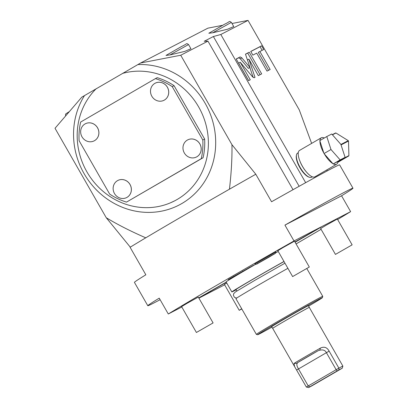<?xml version="1.0" encoding="UTF-8"?>
<svg xmlns="http://www.w3.org/2000/svg" width="408" height="408" viewBox="0 0 408 408"><rect width="100%" height="100%" fill="white"/><g stroke="black" fill="none" stroke-linecap="round" stroke-linejoin="round"><path stroke-width="0.61" d="M224.635 284.825L198.895 298.151M181.81 306.995L168.295 313.992A118.223 1.923 -29.8 0 1 221.84 282.295A118.223 1.923 -29.8 0 1 294.005 240.955L284.932 225.109A118.223 1.923 -29.8 0 1 352.981 188.216A118.223 1.923 -29.8 0 1 341.557 195.789L284.932 225.109M337.62 219.504A118.223 1.923 -29.8 0 0 350.63 211.635L294.005 240.955M321.081 229.311A118.223 1.923 -29.8 0 1 297.085 243.336A118.223 1.923 -29.8 0 1 296.08 243.923M253.587 265.22L243.183 271.437L228.118 279.648L253.587 265.22M198.747 297.886L226.226 282.137M226.318 282.295L198.808 297.993M294.948 241.949L320.897 227.256L295.111 242.23M213.088 322.927L198.283 297.075L186.879 303.435L181.601 306.627L196.406 332.484L213.088 322.927L196.406 332.484M226.726 283.014L224.425 284.458L239.231 310.31L241.699 308.769M309.31 267.021L294.505 241.169L283.106 247.529L277.822 250.721L292.628 276.578L309.31 267.021L292.628 276.578M352.135 244.851L337.329 218.999L325.926 225.359L320.647 228.551L335.452 254.403L352.135 244.851L335.452 254.403M254.857 264.012L275.895 251.966C274.686 254.342 277.481 251.966 269.219 257.035L257.938 263.41C256.744 264.313 255.719 264.517 254.857 264.012M278.246 251.466A38.449 0.627 150.2 0 0 275.65 252.919M255.658 264.277A38.449 0.627 150.2 0 0 226.103 281.923L231.831 291.929A38.449 0.627 150.2 0 0 234.156 290.858A38.449 0.627 -29.8 0 0 236.15 289.802M168.295 313.992L159.222 298.146A118.223 1.923 -29.8 0 0 147.798 305.725L134.426 282.372A118.223 1.923 -29.8 0 1 145.845 274.798L130.086 247.279A118.223 1.923 150.2 0 1 255.796 174.236L271.56 201.756A118.223 1.923 -29.8 0 1 339.604 164.863L352.981 188.216M160.109 299.707A118.223 1.923 -29.8 0 1 147.798 305.725M350.63 211.635L341.557 195.789M327.293 170.881L326.762 169.958M293.031 189.695L207.958 41.147L180.734 55.243L140.607 62.99L81.768 97.181L55.019 128.28L106.243 217.719L130.29 247.171M311.63 143.397L299.248 109.839L248.028 20.4L220.804 34.496L305.663 182.672M297.661 153.071A13.938 4.988 59.8 0 0 297.585 153.112A13.938 4.988 59.8 0 0 296.468 154.994L296.335 155.688A13.362 4.784 59.8 0 0 299.987 167.841A13.362 4.784 59.8 0 0 308.734 177.026L309.397 177.256A13.938 4.988 59.8 0 0 311.513 177.256A13.938 4.988 59.8 0 0 311.59 177.215A13.938 4.988 59.8 0 0 311.661 177.169M241.842 57.87L240.184 56.896L236.186 58.966L248.605 80.651L250.257 79.795L240.2 62.23L252.511 76.796L254.174 77.765L255 77.336L248.875 59.124L258.32 75.618L261.671 73.884L249.252 52.204L245.478 54.157L249.956 67.468L241.842 57.87L240.286 58.772L238.629 57.798L236.227 59.043M256.714 53.127L267.016 71.114L270.167 69.487L259.865 51.495L263.721 49.501L261.605 45.808L250.742 51.428L252.858 55.121L256.714 53.127M299.151 186.283L213.379 36.526L220.804 34.496M207.958 41.147L204.204 41.274L213.379 36.526M180.734 55.243L231.953 144.682L255.796 174.236M231.953 144.682C232.198 157.932 231.356 172.778 229.439 189.21M145.773 237.823C130.698 231.27 117.519 224.568 106.243 217.719M140.607 62.99L207.901 28.152L222.625 25.306M232.009 23.496L248.028 20.4M231.367 22.379L233.764 26.556L227.644 29.203L212.746 32.773L208.82 33.257L224.375 24.327C230.811 21.369 228.704 20.691 231.367 22.379L212.746 32.773M188.542 44.548L190.939 48.73L184.819 51.377L169.927 54.947L165.995 55.432L181.555 46.502C187.991 43.539 185.88 42.86 188.542 44.548L169.927 54.947M122.431 73.44A69.202 64.607 62.6 0 1 202.934 115.699A69.202 64.607 62.6 0 1 174.604 200.869A69.202 64.607 62.6 0 1 90.448 177.449A69.202 64.607 62.6 0 1 96.278 88.633M203.087 157.728L126.5 202.108A65.362 61.016 -117.4 0 1 109.676 194.101L79.111 140.729A65.362 61.016 62.6 0 1 80.651 122.048L155.402 78.617A65.362 61.016 62.6 0 1 172.227 86.623L202.796 140L204.632 139.046A65.362 61.016 -117.4 0 1 203.087 157.728L201.256 158.676A65.362 61.016 -117.4 0 0 202.796 140M155.402 78.617L157.238 77.668A65.362 61.016 -117.4 0 1 174.063 85.675L204.632 139.046M174.063 85.675L172.227 86.623M201.256 158.676L126.5 202.108M85.374 123.762L85.343 123.777A9.614 8.971 -117.4 0 0 84.986 123.971A9.614 8.971 62.6 0 0 81.896 136.629A9.614 8.971 62.6 0 0 94.182 140.847A9.614 8.971 62.6 0 0 94.539 140.653A9.614 8.971 -117.4 0 0 97.629 127.995A9.614 8.971 -117.4 0 0 85.343 123.777A9.614 8.971 62.6 0 1 85.374 123.762A9.614 8.971 62.6 0 1 97.66 127.979A9.614 8.971 62.6 0 1 94.569 140.638A9.614 8.971 62.6 0 1 94.212 140.831A9.614 8.971 62.6 0 1 94.197 140.842M164.409 100.057A9.614 8.971 62.6 0 1 164.052 100.256A9.614 8.971 62.6 0 1 164.036 100.261L164.021 100.271A9.614 8.971 62.6 0 1 151.735 96.053A9.614 8.971 62.6 0 1 154.826 83.395A9.614 8.971 -117.4 0 1 155.183 83.201L155.213 83.186A9.614 8.971 62.6 0 1 167.499 87.404A9.614 8.971 62.6 0 1 164.409 100.057M127.046 197.345A9.614 8.971 62.6 0 1 126.689 197.543A9.614 8.971 62.6 0 1 126.674 197.549L126.659 197.559A9.614 8.971 62.6 0 1 114.373 193.341A9.614 8.971 62.6 0 1 117.463 180.683A9.614 8.971 -117.4 0 1 117.82 180.484L117.851 180.469A9.614 8.971 62.6 0 1 130.137 184.686A9.614 8.971 62.6 0 1 127.046 197.345M196.886 156.769A9.614 8.971 62.6 0 1 196.529 156.963A9.614 8.971 62.6 0 1 196.513 156.973A9.614 8.971 62.6 0 1 184.212 152.76A9.614 8.971 62.6 0 1 187.303 140.107A9.614 8.971 -117.4 0 1 187.66 139.908L187.69 139.893A9.614 8.971 62.6 0 1 187.69 139.893A9.614 8.971 62.6 0 1 199.976 144.111A9.614 8.971 62.6 0 1 196.886 156.769M155.183 83.201A9.614 8.971 -117.4 0 1 167.469 87.419A9.614 8.971 -117.4 0 1 164.378 100.077A9.614 8.971 62.6 0 1 164.021 100.271M117.82 180.484A9.614 8.971 -117.4 0 1 130.106 184.702A9.614 8.971 -117.4 0 1 127.016 197.36A9.614 8.971 62.6 0 1 126.659 197.559M187.66 139.908A9.614 8.971 -117.4 0 1 199.946 144.126A9.614 8.971 -117.4 0 1 196.855 156.784A9.614 8.971 62.6 0 1 196.498 156.978L196.529 156.963M296.468 154.994A13.938 4.988 59.8 0 0 300.273 167.673A13.938 4.988 59.8 0 0 309.397 177.256M306.219 171.753A13.938 4.988 -120.2 0 1 299.671 160.482M324.289 138.001A15.285 5.472 59.8 0 0 321.275 137.792L299.548 150.419A15.285 5.472 59.8 0 0 302.364 166.148A15.285 5.472 59.8 0 0 314.905 176.848L336.631 164.22A15.285 5.472 59.8 0 0 337.946 161.492L345.097 157.345L340.879 144.391L331.724 133.997L326.777 136.558L330.99 149.512L340.15 159.905L345.097 157.345M326.777 136.558L319.796 140.612L319.938 141.051A15.285 5.472 59.8 0 0 323.865 153.133L324.319 153.918A15.285 5.472 59.8 0 0 332.857 163.613L333.336 163.878A15.285 5.472 59.8 0 0 336.631 164.22M321.275 137.792A15.285 5.472 59.8 0 0 319.964 140.515M333.336 163.878L337.946 161.492M333.168 163.965L340.15 159.905M324.319 153.918L332.857 163.613M324.008 153.566L330.99 149.512M319.938 141.051L323.865 153.133M337.921 161.716L339.828 160.609A15.188 14.178 -117.4 0 0 339.986 160.313M337.819 162.333L348.697 156.014A15.188 14.178 -117.4 0 0 348.901 155.632L348.509 141.051A15.188 14.178 -117.4 0 0 348.284 140.658L335.947 133.013A15.188 14.178 -117.4 0 0 335.514 132.998L332.306 134.66M339.828 160.609L348.697 156.014M340.996 159.727L348.901 155.632M341.052 144.911L348.509 141.051M340.91 144.473L348.284 140.658M332.449 134.824L335.947 133.013M249.956 67.468L248.401 68.366L240.286 58.772M249.252 52.204L245.504 54.238M260.075 74.71L247.697 53.106M248.875 59.124L247.432 59.966M253.19 77.464L249.849 67.529M240.2 62.23L238.644 63.133L248.661 80.621M262.125 50.327L260.054 46.711L250.787 51.505M268.571 70.314L258.31 52.397L259.865 51.495M261.605 45.808L260.054 46.711M241.811 308.963L239.231 310.31M283.978 261.472A38.449 0.627 150.2 0 0 249.461 281.194A38.449 0.627 150.2 0 0 231.831 291.929M284.029 261.559A33.64 0.546 150.2 0 0 252.776 279.363A33.64 0.546 150.2 0 0 236.002 289.542L236.854 291.021M287.895 268.316A38.255 0.622 150.2 0 0 253.506 287.961A38.255 0.622 150.2 0 0 235.916 298.671L256.357 334.366A38.255 0.622 150.2 0 0 256.367 334.371L257.678 334.728A37.291 0.607 150.2 0 0 259.921 333.683A37.291 0.607 -29.8 0 0 271.927 327.129M256.357 334.366A38.255 0.622 150.2 0 1 283.203 318.286A38.255 0.622 150.2 0 1 320.438 297.406A38.255 0.622 -29.8 0 1 322.748 296.341A38.255 0.622 -29.8 0 1 322.748 296.351L322.391 297.667A37.291 0.607 -29.8 0 1 308.627 306.112M322.391 297.667A37.291 0.607 -29.8 0 0 320.137 298.692A37.291 0.607 150.2 0 0 283.585 319.194A37.291 0.607 150.2 0 0 257.678 334.728M309.335 307.346L308.382 305.679A21.145 0.342 150.2 0 0 283.3 319.673A21.145 0.342 150.2 0 0 271.682 326.696L272.636 328.364A21.145 0.342 -29.8 0 1 284.259 321.341A21.145 0.342 150.2 0 1 309.335 307.346A21.145 0.342 150.2 0 1 309.305 307.392M309.295 307.372A21.099 0.342 150.2 0 0 284.274 321.331A21.099 0.342 -29.8 0 0 272.677 328.338L294.54 366.517L294.015 363.446L297.34 363.248C296.407 364.155 296.789 366.042 298.483 368.919L308.224 385.932L309.754 386.855L308.499 387.6A19.559 0.316 -29.8 0 0 311.788 385.897L342.251 368.2L342.868 366.083L309.295 307.372M342.868 366.083A21.099 0.342 -29.8 0 0 338.88 368.149L329.134 351.135C327.048 347.305 324.13 346.3 320.377 348.126A21.099 0.342 150.2 0 0 304.735 357.061A21.099 0.342 150.2 0 0 294.015 363.446M329.134 351.135L326.415 352.69L336.161 369.699L338.88 368.149L338.961 369.903A19.559 0.316 -29.8 0 1 342.251 368.2M338.961 369.903L309.754 386.855M337.141 370.943L336.161 369.699L308.224 385.932L306.352 387.049L308.499 387.6M294.54 366.517L306.352 387.049M320.377 348.126L319.775 350.212L318.327 350.605A18.717 0.306 150.2 0 0 297.167 362.896L297.34 363.248M296.606 370.036L326.415 352.69C325.217 350.273 323.003 349.452 319.775 350.212M137.889 64.571A74.97 69.992 62.6 0 1 215.149 151.72A74.97 69.992 62.6 0 1 120.707 206.591A74.97 69.992 62.6 0 1 84.487 95.599M66.111 115.388L65.698 115.862M240.184 56.896L238.629 57.798M249.39 267.832L249.125 267.531M243.183 271.437L242.816 271.019M233.529 276.874L233.514 276.4M223.064 284.213L222.829 283.942M210.65 291.424L210.36 291.093M200.996 296.861L200.986 296.545M316.185 230.107L315.945 229.842M303.766 237.323L303.475 236.992M318.327 350.605L297.167 362.896M170.559 202.776L174.604 200.869M65.632 115.739L65.535 114.342L65.851 113.837L69.406 111.552M298.284 152.709L297.585 153.112M312.283 176.812L311.59 177.215M256.877 263.874L274.757 253.638M236.895 297.932L235.778 297.916L234.381 297.223L233.391 295.336L233.651 293.719L235.421 291.944L254.663 280.439L284.957 263.18M322.748 296.341L306.841 268.566"/></g></svg>
